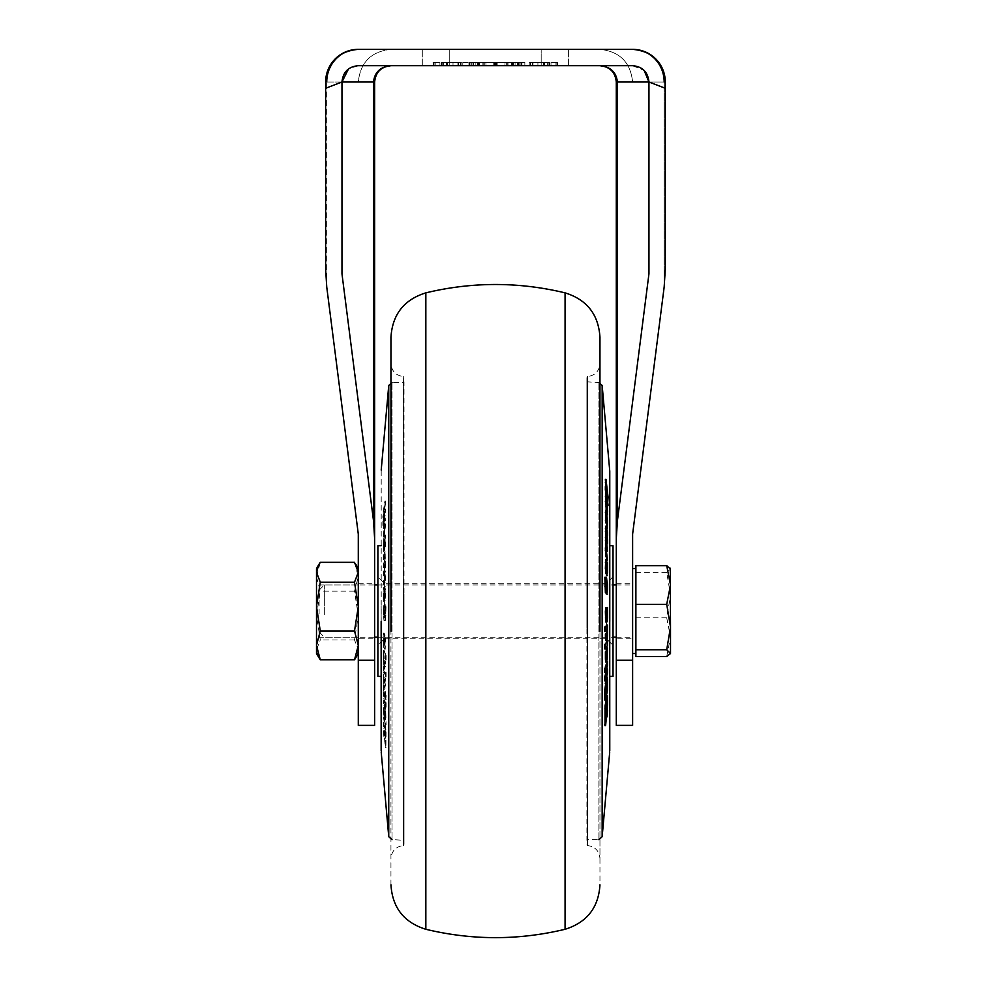 <?xml version="1.0" encoding="UTF-8"?>
<svg xmlns="http://www.w3.org/2000/svg" width="987" height="987" viewBox="0 0 987 987"><rect width="100%" height="100%" fill="white"/><g stroke="black" fill="none" stroke-linecap="round" stroke-linejoin="round"><path stroke-width="0.74" stroke-dasharray="4.93 3.7" d="M632.618 616.9L632.618 568.611L632.618 616.9M635.887 584.995L635.887 653.53L635.887 584.995M324.328 614.654L324.328 584.946L324.328 614.654M632.618 614.654L632.618 584.946L632.618 614.654M319.109 613.939L319.109 590.164L319.109 613.939M635.887 565.65L635.887 656.491M635.887 617.8L666.718 617.8L670.506 595.099L666.718 572.386L670.506 569.018L670.272 568.204M666.718 656.491L670.506 637.146L666.718 617.8M635.887 572.386L666.718 572.386M670.506 653.53L670.506 568.611M316.494 621.662L316.494 584.946L316.494 621.662M358.293 621.662L358.293 584.946L358.293 621.662M316.494 653.53L316.494 576.753L320.281 562.319M318.801 657.515L316.494 649.878L320.281 639.934L316.494 615.555L320.281 591.176L316.494 576.753L316.494 568.611M354.506 562.319L358.293 576.753L354.506 591.176L358.293 615.555L354.506 639.934L358.293 649.878L358.293 568.611L358.293 653.53L358.293 649.878L355.986 657.515M354.506 591.176L320.281 591.176M354.506 639.934L320.281 639.934M358.293 638.823L358.293 583.305L358.293 638.823L374.628 638.823L374.628 583.305L374.628 638.823M358.293 583.305L374.628 583.305M616.295 638.823L616.295 583.305L616.295 638.823L632.618 638.823L632.618 583.305L632.618 638.823M616.295 583.305L632.618 583.305M505.073 65.685L521.987 65.685L493.932 65.685L505.073 65.685L505.073 62.415L504.912 65.685M447.173 65.685L461.472 65.685L432.997 65.685L447.173 65.685L447.173 62.415L461.472 62.415L461.472 65.685M485.851 65.685L468.924 65.685L496.979 65.685L485.851 65.685L485.851 62.415L485.999 65.685M549.586 62.415L529.859 62.415L548.155 62.415L548.155 65.685L557.507 65.685L529.859 65.685L548.155 65.685L533.042 65.685L548.155 65.685L548.155 62.415L549.586 62.415L549.586 65.685M441.337 62.415L461.065 62.415L442.756 62.415L442.756 65.685L433.404 65.685L461.065 65.685L442.756 65.685L457.882 65.685L442.756 65.685L442.756 62.415L441.337 62.415L441.337 65.685M541.184 65.685L422.3 65.685L449.739 65.685L422.3 65.685L449.739 65.685L449.739 49.35L568.611 49.35L422.3 49.35L541.184 49.35L422.3 49.35L449.739 49.35L449.739 65.685L449.739 49.35L449.739 65.685L568.611 65.685L541.184 65.685L541.184 49.35L541.184 65.685M617.406 520.877L617.406 82.007C616.295 72.162 610.484 66.721 599.96 65.685L599.985 65.685C609.818 66.721 615.259 72.162 616.295 82.007L616.295 538.618L617.406 520.877L648.952 273.818L648.952 82.007C647.953 72.051 642.512 66.61 632.618 65.685L358.293 65.685C348.436 66.585 342.982 72.026 341.971 82.007L341.971 273.818L373.518 520.877L374.628 538.618L374.628 725.371M543.751 65.685L529.451 65.685L557.914 65.685L543.751 65.685L543.751 62.415L529.451 62.415L529.451 65.685M485.999 62.415L468.924 62.415L496.979 62.415L478.683 62.415L478.683 65.685L469.331 65.685L496.979 65.685L478.683 65.685L493.796 65.685L478.683 65.685L478.683 62.415L477.264 62.415L477.264 65.685M524.85 65.685L518.323 65.685L524.85 65.685L524.85 62.415L518.323 62.415L518.323 65.685L518.323 62.415L524.85 62.415L524.85 65.685M469.331 65.685L462.804 65.685L469.331 65.685L469.331 62.415L469.997 62.415L469.997 65.685L469.997 62.415L462.804 62.415L462.804 65.685L462.804 62.415L469.331 62.415L469.331 65.685L469.331 62.415M544.442 65.685L537.915 65.685L544.442 65.685L544.442 62.415L537.915 62.415L537.915 65.685L537.915 62.415L544.442 62.415L544.442 65.685M453.008 65.685L446.469 65.685L453.008 65.685L453.008 62.415L446.469 62.415L446.469 65.685L446.469 62.415L453.008 62.415L453.008 65.685M477.264 62.415L512.228 62.415L512.228 65.685L493.932 65.685L512.228 65.685L497.115 65.685L512.228 65.685L512.228 62.415L513.659 62.415L513.659 65.685M358.293 534.103L358.293 725.371M632.618 534.103L632.618 725.371M374.628 538.618L374.628 82.007C375.665 72.162 381.105 66.721 390.951 65.685C380.439 66.721 374.616 72.162 373.518 82.007L341.971 82.007L325.636 88.262L325.636 82.007C327.635 62.095 338.529 51.213 358.293 49.35L632.618 49.35C652.358 51.164 663.239 62.058 665.287 82.007L665.287 88.262L665.287 82.007L632.618 82.007L664.165 82.007L664.165 287.044L664.165 82.007L665.287 82.007L665.287 269.303L665.287 88.262L648.952 82.007L616.295 82.007M616.295 538.618L616.295 725.371M325.636 269.303L325.636 82.007L326.746 82.007A32.657 31.547 90 0 1 358.293 49.35A32.657 32.657 0 0 0 325.636 82.007A32.657 32.657 0 0 1 358.293 49.35L390.951 49.35C371.26 51.423 360.378 62.317 358.293 82.007L326.746 82.007L326.746 287.044L325.636 269.303M341.971 273.818L341.971 82.007L341.971 273.818M664.165 82.007A32.657 31.547 -90 0 0 632.618 49.35L599.96 49.35C619.663 51.423 630.545 62.317 632.618 82.007C630.545 62.317 619.663 51.423 599.96 49.35M390.951 49.35C371.26 51.423 360.378 62.317 358.293 82.007L325.636 82.007M648.952 82.007C647.916 72.162 642.475 66.721 632.618 65.685L644.166 70.459M358.293 65.685C348.448 66.721 343.007 72.162 341.971 82.007M358.022 65.685L348.485 68.954M665.287 269.303L664.165 287.044M433.404 62.415L439.918 62.415L439.918 65.685L439.918 62.415L434.07 62.415L434.07 65.685L434.07 62.415L433.404 62.415L433.404 65.685M439.918 62.415L439.918 65.685L439.918 62.415M441.46 62.415L441.46 65.685M443.706 62.415L443.706 65.685M460.398 62.415L460.398 65.685M460.312 62.415L460.312 65.685M457.882 62.415L442.756 62.415L457.882 62.415L457.882 65.685L457.882 62.415M442.756 62.415L442.756 65.685L442.756 62.415M529.451 62.415L543.615 62.415L543.615 65.685M543.615 62.415L557.914 62.415L557.914 65.685M557.914 62.415L543.751 62.415M543.492 62.415L555.064 62.415L532.301 62.415L543.492 62.415L543.492 65.685L555.064 65.685L543.492 65.685M555.064 62.415L555.064 65.685M543.886 62.415L543.886 65.685M532.301 62.415L532.301 65.685M557.507 62.415L551.005 62.415L551.005 65.685L551.005 62.415L556.841 62.415L556.841 65.685L556.841 62.415L557.507 62.415L557.507 65.685M551.005 62.415L551.005 65.685L551.005 62.415M549.451 62.415L549.451 65.685M547.217 62.415L547.217 65.685M530.525 62.415L530.525 65.685M529.859 62.415L529.859 65.685M530.599 62.415L530.599 65.685M533.042 62.415L548.155 62.415L533.042 62.415L533.042 65.685L533.042 62.415M548.155 62.415L548.155 65.685L548.155 62.415M478.127 62.415L478.127 65.685M468.924 62.415L468.924 65.685M472.008 62.415L472.008 65.685M473.402 62.415L473.402 65.685M471.774 62.415L471.774 65.685M477.745 62.415L477.745 65.685M483.161 62.415L483.161 65.685M482.902 62.415L482.902 65.685M484.259 62.415L484.259 65.685M495.585 62.415L495.585 65.685M496.979 62.415L496.979 65.685M504.912 62.415L521.987 62.415L495.338 62.415L495.375 65.685L495.338 62.415L493.734 62.415L493.734 65.685L493.734 62.415L485.851 62.415M475.845 62.415L475.845 65.685L475.845 62.415L469.997 62.415L475.845 62.415L475.845 65.685L475.845 62.415M477.387 62.415L477.387 65.685M479.62 62.415L479.62 65.685M496.325 62.415L496.325 65.685M496.239 62.415L496.239 65.685M493.796 62.415L478.683 62.415L493.796 62.415L493.796 65.685L493.796 62.415M478.683 62.415L478.683 65.685L478.683 62.415M461.472 62.415L447.296 62.415L447.296 65.685M447.296 62.415L432.997 62.415L432.997 65.685M432.997 62.415L447.173 62.415M447.432 62.415L435.847 62.415L458.622 62.415L447.432 62.415L447.432 65.685L435.847 65.685L447.432 65.685M435.847 62.415L435.847 65.685M447.037 62.415L447.037 65.685M458.622 62.415L458.622 65.685M512.784 62.415L512.784 65.685M521.987 62.415L521.987 65.685M517.521 62.415L517.521 65.685M519.15 62.415L519.15 65.685M513.178 62.415L513.178 65.685M507.762 62.415L507.762 65.685M508.009 62.415L508.009 65.685M506.664 62.415L506.664 65.685M513.659 62.415L493.932 62.415L493.932 65.685L493.932 62.415L495.548 62.415L495.548 65.685M495.548 62.415L497.189 62.415L497.189 65.685L497.189 62.415L505.073 62.415M521.58 62.415L515.078 62.415L515.078 65.685L515.078 62.415L520.914 62.415L520.914 65.685L520.914 62.415L521.58 62.415L521.58 65.685M515.078 62.415L515.078 65.685L515.078 62.415M513.524 62.415L513.524 65.685M511.291 62.415L511.291 65.685M494.598 62.415L494.598 65.685M493.932 62.415L493.932 65.685M494.684 62.415L494.684 65.685M497.115 62.415L512.228 62.415L497.115 62.415L497.115 65.685L497.115 62.415M512.228 62.415L512.228 65.685L512.228 62.415M390.951 884.87L390.951 590.818M599.96 590.818L599.96 884.87M390.951 629.385L390.951 858.604C391.642 850.991 395.762 846.636 403.338 845.563L403.338 376.578L403.338 845.563L403.399 376.578L403.399 845.551L404.016 844.909M599.96 592.755L599.96 363.537C599.282 371.149 595.149 375.492 587.586 376.578L587.586 845.563L587.586 376.578L587.524 845.551L587.524 376.578L586.907 377.231M586.907 844.909L587.586 845.563C595.149 846.636 599.282 850.991 599.96 858.604L599.96 629.385M404.016 593.767L404.016 844.267L404.016 593.767M586.907 628.374L586.907 377.873L586.907 628.374M404.016 594.112L404.016 839.703L404.016 381.809L403.362 382.462L403.362 839.678L403.362 382.462L392.012 382.462L392.012 839.678L392.012 382.462L390.951 382.635M586.907 628.028L586.907 382.438L586.907 840.332L587.561 839.678L587.561 382.462L587.561 839.678L598.912 839.678L598.912 382.462L598.912 839.678L599.96 839.505M599.96 382.635L586.907 381.809L586.907 594.112M381.155 750.922L381.155 600.725M609.769 600.725L609.769 750.922M384.474 596.456L384.066 587.746L384.424 601.502L385.214 600.589L385.547 589.955L384.844 586.846L384.535 597.11L383.82 596.456L384.498 597.073M384.387 601.515L383.721 601.515L384.387 601.527M385.238 586.414L384.548 586.438L385.238 586.414M385.164 567.315L384.054 571.72L384.066 575.791L385.411 571.202L385.189 552.115L384.054 555.582L384.042 559.678L385.053 556.582L385.152 559.16L384.029 563.639L384.042 567.735L385.053 564.663L385.164 567.315L384.511 567.315L385.053 564.663L384.399 564.663L383.388 567.735L384.042 567.735M385.399 552.041L384.535 552.115L385.399 552.041M385.053 556.582L384.498 557.396L385.053 556.582M385.09 527.774L384.066 536.99L385.559 525.466L385.263 518.372L384.054 524.714L384.054 528.477L385.09 523.024L385.09 527.774L384.437 527.774L385.177 526.12M385.399 518.101L384.609 518.372L385.399 518.101M385.09 523.024L384.511 523.801L385.09 523.024M383.511 516.386L383.511 525.429L384.054 513.857L384.461 519.581L385.572 512.611L385.559 509.082L384.437 515.091L385.572 501.014L383.511 516.386L382.857 516.386L383.19 511.797L383.844 511.797M384.066 518.434L384.461 519.581L383.795 519.581L383.412 518.434L384.066 518.434M384.56 515.3L383.783 515.091L384.56 515.3M385.201 535.114L384.054 543.405L384.412 551.449L385.041 539.63L385.559 546.453L385.535 536.903L385.263 534.892L384.548 535.114L385.349 534.781L384.609 534.892L385.535 536.903M384.251 551.807L383.598 551.807L384.251 551.807M385.127 539.321L384.474 539.321L385.041 539.63M384.066 580.812L384.066 584.995L385.177 582.774L385.559 574.915L385.103 578.74L383.412 580.812L385.103 578.74M385.201 604.587L384.054 609.534L384.634 620.589L385.572 620.601L386.053 606.03L385.535 615.789L384.572 615.789L384.486 614.556L384.572 609.411L385.201 609.411L385.201 604.587L384.548 604.587L384.535 609.411L385.201 609.411M605.623 559.407L606.388 571.041L606.857 562.713L606.499 575.52M606.388 571.041L607.079 571.066L606.388 571.041M606.413 541.394L605.858 538.877L605.759 541.221L606.845 551.165M605.524 526.355L606.882 535.904M606.425 533.819L605.858 531.228L605.771 533.498L606.882 543.541M606.437 531.228L605.759 531.82L606.413 531.82M606.437 538.877L605.759 539.284L606.413 539.284M605.487 494.968L606.857 503.543L606.869 506.96L605.747 500.619L606.857 511.315L606.845 514.72L606.191 510.316M606.413 500.064L605.747 500.619L606.4 500.619M605.352 479.386L607.079 492.427L607.03 500.31M607.03 499.373L606.857 493.821L606.746 499.373L606.043 494.968M605.352 486.579L606.474 494.154L605.895 486.579M607.017 494.105L606.351 494.105L607.017 494.154M605.524 510.304L606.869 520.68L606.511 527.539L605.796 514.955L605.722 522.9M606.709 528.168L606.549 527.539M605.352 547.81L606.845 560.024M606.351 583.07L605.71 577.259L606.869 584.045L606.289 594.051M604.871 577.272L605.376 587.783L606.339 589.362L606.437 588.301L606.993 589.362L606.363 589.375M381.155 606.24L381.155 676.391L381.155 606.24M377.885 676.391L377.885 545.749M613.026 545.749L613.026 676.391M609.769 615.9L609.769 545.749L609.769 615.9M377.885 613.606L377.885 576.778L377.885 613.606M384.424 613.124L384.424 583.305L384.424 613.124M613.026 608.535L613.026 645.362L613.026 608.535M606.499 609.016L606.499 638.823L606.499 609.016M390.951 592.755L390.951 363.537C391.642 371.149 395.762 375.492 403.338 376.578L404.016 377.231M404.016 628.028L404.016 840.332L390.951 839.505M385.892 729.701L384.239 717.697L384.029 724.964L385.917 747.048L386.065 732.712L385.892 729.701L385.226 729.701L385.411 732.712L386.065 732.712M384.239 717.697L383.375 717.919L384.239 717.697M385.917 747.048L385.263 747.048L385.917 747.048M384.72 702.707L383.598 700.363L384.437 700.955L384.066 712.478L386.102 724.816L385.72 709.122L384.72 702.707L384.066 702.707L384.437 707.087L385.72 709.122M385.695 693.281L386.102 699.364L386.102 695.255L385.041 693.281L386.102 695.255M384.461 679.389L385.325 688.001L384.535 687.705L385.522 685.595L385.535 678.649L385.029 682.844L383.807 679.389L384.572 680.907M385.127 682.202L384.375 682.844L385.127 682.202M386.102 676.922L386.09 672.579L384.054 665.818L384.066 670.173L386.102 676.922L383.412 670.173L384.066 670.173M384.474 642.907L384.066 633.049L384.054 643.203L385.275 649.199L384.56 649.15L385.214 649.15L385.547 639.625L384.844 634.468L384.535 643.734L383.82 642.907L384.498 643.61M386.102 660.019L386.102 655.59L384.066 650.334L384.066 654.751L386.102 660.019L385.448 660.019L383.412 654.751L384.066 654.751M385.522 661.376L384.819 663.437L384.066 655.553L384.054 660.562C384.535 667.261 385.029 669.161 385.522 666.274L385.522 661.376L384.868 661.376L384.868 666.274L385.522 666.274L384.202 668.051L384.868 666.274C384.375 669.174 383.881 667.261 383.4 660.562L384.054 660.562M385.535 696.588L385.535 692.479L384.066 685.36L385.535 696.588L384.881 696.588L383.412 689.457L384.066 689.457M386.102 707.186L386.102 703.176L384.066 692.393L386.102 707.186L385.448 707.186L383.412 696.403L384.066 696.403M384.042 729.924L384.511 736.833L384.461 729.368L383.807 729.368L383.857 736.833L384.918 736.277L383.857 736.833L383.388 729.924L384.042 729.924M606.684 696.069L606.894 704.582L604.821 724.544M607.4 704.582L606.462 705.643L607.116 705.643M606.487 677.44L606.845 690.678L604.821 700.042M605.45 682.646L606.191 678.772M605.228 666.891L604.809 672.591M606.857 647.879L605.734 661.919L606.388 661.919M605.784 650.729L605.895 657.095L606.45 654.467M606.45 656.232L605.796 656.232L606.487 657.095M606.314 641.957L606.857 641.019L606.845 645.523L604.821 648.99M606.067 607.61L606.388 617.517L606.437 607.548M606.857 607.486L606.857 617.776L606.499 621.773L605.71 621.896M606.857 625.03L606.845 629.57L604.809 631.495M605.389 633.888L606.092 637.22L606.326 635.184M606.857 630.385L606.869 635.566C606.376 641.661 605.895 642.784 605.401 638.947M606.857 661.487L606.845 665.83L605.389 670.704L605.389 666.348M606.857 668.964L606.845 673.245L604.809 680.944M607.067 716.87L606.006 715.316L606.462 708.543L606.191 717.623L606.845 717.623M606.758 708.543L607.338 707.79M384.054 609.534L383.388 609.534L383.906 604.587L384.548 604.587L383.906 604.587M383.906 609.411L384.474 610.928M383.82 610.928L383.82 614.556L384.486 614.556M383.82 614.556L384.572 615.789M383.918 615.789L385.535 615.789M384.881 615.789L385.621 614.926M384.967 614.926L384.967 606.018L385.621 606.018M384.967 606.018L386.053 606.03M385.399 606.03L384.918 620.601L385.572 620.601M384.918 620.601L383.98 620.589L383.4 615.061L384.054 615.061M383.4 615.061L383.388 609.534M385.177 582.774L384.066 584.995M383.412 584.995L383.412 580.812M384.449 578.74L385.177 577.506M384.523 577.506L384.523 575.668L385.189 575.668M384.523 575.668L385.559 574.915M384.905 574.915L384.905 577.753L385.559 577.753M384.905 577.753L384.523 582.774M384.054 543.405L383.4 543.405L383.746 538.544L384.399 538.544M383.746 538.544L384.548 535.114M384.881 536.903L385.547 537.557M384.893 537.557L384.905 546.453L385.559 546.453M384.905 546.453L384.548 547.995L385.201 547.995M384.548 547.995L384.474 539.321M384.387 539.63L384.399 544.861L385.053 544.861M384.399 544.861L384.054 550.141L384.708 550.141M384.054 550.141L383.746 551.449L383.4 548.92L384.054 548.92M383.4 548.92L383.4 543.405M383.511 525.429L382.857 525.429L382.845 517.163L383.499 517.163M382.845 517.163L382.857 516.386M383.19 511.797L383.918 511.291M383.264 511.291L384.905 501.014L385.572 501.014M384.905 501.014L384.905 504.517L385.559 504.517M384.905 504.517L383.881 510.896L384.535 510.896M383.881 510.896L384.437 512.352M383.783 512.352L383.906 515.3L384.905 509.082L385.559 509.082M384.905 509.082L384.918 512.611L385.572 512.611M384.918 512.611L383.795 519.581L383.4 513.857L384.054 513.857M383.314 514.4L383.881 515.979M383.227 515.979L383.24 523.061L383.894 523.061M383.24 523.061L382.857 525.429M384.066 536.99L383.412 536.99L383.4 533.239L384.054 533.239M383.4 533.239L384.437 527.774M384.511 526.12L384.437 523.024L383.4 528.477L384.054 528.477M383.4 528.477L383.4 524.714L384.054 524.714M383.4 524.714L384.548 518.681L385.201 518.681M384.548 518.681L385.547 520.322M384.893 520.322L384.905 525.466L385.559 525.466M384.905 525.466L384.622 530.574L385.275 530.574M384.56 530.969L383.412 536.99M384.054 571.72L383.4 571.72L385.066 568.635M384.412 568.635L384.511 567.315M383.388 567.735L383.375 563.639L384.029 563.639M383.375 563.639L385.053 560.554M384.399 560.554L385.152 559.16M384.498 559.16L384.399 556.582L383.388 559.678L384.042 559.678M383.388 559.678L383.4 555.582L384.054 555.582M383.4 555.582L384.733 552.041L384.881 554.793L385.535 554.793M384.881 554.793L384.881 557.939L385.535 557.939M384.881 557.939L384.745 561.541L385.399 561.541M384.745 561.541L384.881 564.354L385.535 564.354M384.881 564.354L384.893 567.488L385.547 567.488M384.893 567.488L384.745 571.202L385.411 571.202M384.745 571.202L385.201 572.349M384.548 572.349L383.412 575.791L384.066 575.791M383.412 575.791L383.4 571.72M383.82 587.265L383.82 596.456M383.844 597.073L384.535 597.11M383.869 597.11L384.19 586.846L384.844 586.846M384.19 586.846L385.547 589.955M384.893 589.955L384.893 596.271L385.547 596.271M384.893 596.271L384.56 600.589L385.214 600.589M384.56 600.589L383.77 601.502L383.4 597.974L384.054 597.974M383.4 597.974L383.4 587.746M385.411 732.712L385.263 747.048L383.375 724.964L383.585 717.697L385.226 729.701M384.437 741.052L385.09 741.052M384.572 738.51L385.226 738.51M383.807 726.765L384.461 726.765M383.375 724.964L384.029 724.964M384.054 702.226L383.4 702.226L383.783 700.955L384.066 702.707M385.066 709.122L385.423 714.946L386.09 714.946M385.423 714.946L385.448 724.816L386.102 724.816M385.448 724.816L383.412 712.478L384.066 712.478M383.412 712.478L383.4 702.226M386.102 699.364L385.041 697.377L385.695 697.377M385.041 697.377L385.041 693.281M385.448 695.255L385.448 699.364M384.066 672.418L383.412 672.418L384.474 674.158M383.82 674.158L383.807 679.389M383.918 680.907L384.375 682.844L384.474 676.959L385.127 676.959M384.474 676.959L385.535 678.649M384.868 678.649L384.868 685.595L385.522 685.595M384.868 685.595L384.535 687.705L383.758 684.423L384.412 684.423M383.758 684.423L383.4 679.377L384.066 679.377M383.4 679.377L383.412 672.418M384.054 665.818L383.4 665.818L386.09 672.579M385.436 672.579L385.448 676.922M383.412 670.173L383.4 665.818M384.066 633.049L384.474 633.79M383.82 633.79L383.82 642.907M383.844 643.61L384.535 643.734M383.869 643.734L384.19 634.468L384.844 634.468M384.19 634.468L385.201 635.097M384.548 635.097L384.893 639.625L385.547 639.625M384.893 639.625L384.893 645.893L385.547 645.893M384.893 645.893L384.56 649.15L383.77 647.731L384.424 647.731M383.77 647.731L383.4 643.203L384.054 643.203M383.4 643.203L383.4 633.049M384.066 650.334L386.102 655.59M385.448 655.59L385.448 660.019M383.412 654.751L383.412 650.334M384.066 655.553L383.412 655.553L384.165 663.437L384.819 663.437M384.165 663.437L384.868 661.376M383.4 660.562L383.412 655.553M384.066 685.36L383.412 685.36L384.881 692.479L385.535 692.479M384.881 692.479L384.881 696.588M383.412 689.457L383.412 685.36M384.066 692.393L383.412 692.393L385.448 703.176L386.102 703.176M385.448 703.176L385.448 707.186M383.412 696.403L383.412 692.393M606.869 584.045L607.523 584.045M606.043 587.783L605.376 587.783M605.956 586.784L605.302 586.784M605.956 577.987L605.302 577.987M607.523 589.523L606.869 589.523M607.511 556.002L606.857 556.002M606.474 552.276L605.821 552.276M606.388 550.943L605.734 550.943M606.388 549.179L605.734 549.179M607.178 515.547L606.524 515.547M606.869 520.68L607.523 520.68M606.376 510.933L605.722 510.933M606.314 510.612L605.66 510.612M607.523 525.787L606.857 525.787M608.078 497.88L607.424 497.88M608.066 497.164L607.412 497.164M607.733 492.427L607.079 492.427M607.659 491.822L607.005 491.822M607.511 497.892L606.857 497.892M607.511 493.821L606.857 493.821M607.523 511.315L606.857 511.315M606.487 504.394L605.833 504.394M606.4 502.728L605.747 502.728M607.511 503.543L606.857 503.543M606.376 495.918L605.722 495.918M606.302 495.511L605.648 495.511M606.869 547.316L607.523 547.316M606.511 542.653L605.858 542.653M606.413 541.221L605.759 541.221M607.536 539.655L606.882 539.655M606.524 534.991L605.87 534.991M606.425 533.498L605.771 533.498M607.523 532.018L606.857 532.018M606.376 526.774L605.722 526.774M606.857 562.713L607.511 562.713M606.734 560.53L606.08 560.53M606.376 559.543L605.722 559.543M607.523 572.67L606.857 572.67M606.882 696.736L607.536 696.736M605.66 725.198L605.006 725.198M606.487 720.3L605.833 720.3M606.351 717.117L605.697 717.117M606.869 679.549L607.523 679.549M606.487 682.77L605.821 682.77M607.498 690.678L606.845 690.678M605.882 671.234L605.216 671.234M607.153 659.859L606.499 659.859M607.511 655.171L606.857 655.171M607.498 645.523L606.845 645.523M607.042 617.455L606.413 617.455M607.042 617.517L606.388 617.517M607.153 621.773L606.499 621.773M607.523 617.776L606.857 617.776M607.498 629.57L606.845 629.57M606.758 637.22L606.092 637.22M607.523 635.566L606.869 635.566M607.498 665.83L606.845 665.83M607.498 673.245L606.845 673.245M607.536 710.122L606.882 710.122M383.721 543.516L383.82 547.76L383.807 542.134L384.387 543.516L383.807 542.134M383.733 547.329L384.474 547.76L383.733 547.329M384.066 542.122L384.634 541.456L384.066 542.122M384.239 596.74L384.893 596.74L385.115 590.485L384.424 590.534L384.239 596.74L384.449 590.485L385.214 591.534L385.214 595.198L384.56 595.198M384.116 706.729L384.214 713.65L384.116 706.729L384.77 706.729L384.214 708.296M383.881 705.347L384.535 705.347L383.881 705.347M384.659 716.315L384.757 711.096L384.659 716.315L385.312 716.315L385.3 711.442L384.646 711.442L385.411 711.096L385.609 712.306L384.955 712.306M384.461 638.873L384.239 644.449L384.461 638.873L385.214 640.218L384.56 640.218M384.461 644.844L385.214 643.857L384.461 644.844M384.474 542.134L384.387 543.516M384.72 546.132L384.066 546.132M384.646 547.032L383.992 547.032M385.078 590.534L384.424 590.534M385.115 590.485L385.214 591.534L384.474 590.473M385.214 595.198L384.461 596.493M384.868 708.296L384.77 706.729M384.868 713.65L384.214 713.65M384.437 711.035L383.783 711.035M385.053 713.872L385.707 713.872L385.707 718.746L385.053 718.746M385.707 718.746L385.312 716.315M385.609 712.306L385.707 713.872M384.239 644.449L384.893 644.449L385.078 638.811L384.424 638.811L377.885 645.362M385.214 640.218L384.893 644.449M607.104 523.974L606.45 523.974L606.289 517.817L606.277 522.987L607.054 523.715M606.857 518.298L606.203 518.298L606.869 517.817M606.203 522.024L606.857 522.024M606.277 522.987L606.931 522.987M606.684 570.079L606.018 570.079L606.388 563.725M606.363 568.043L605.697 568.043L605.808 563.626L606.363 564.465M605.697 568.043L606.462 569.474M606.919 682.548L606.376 681.98L607.042 681.98M606.154 683.029L606.043 690.332L606.154 683.029L606.808 683.029M606.055 684.522L606.709 684.522M606.043 690.332L606.709 690.332M605.87 688.926L605.216 688.926L605.204 694.206L605.858 694.206M605.204 694.206L605.87 692.356M605.611 692.356L606.043 687.075M605.969 687.421L605.315 687.421L606.166 686.508M605.315 687.421L605.216 688.926M606.437 617.64L605.845 611.619L606.499 611.619M606.363 612.804L605.71 612.804L606.462 611.619M605.71 612.804L605.697 616.493L606.363 616.493M605.697 616.493L606.462 617.665M374.628 82.007L373.518 82.007L373.518 520.877M358.293 660.241L374.628 660.241M326.746 287.044L326.746 82.007M616.295 660.241L632.618 660.241M461.065 62.415L461.065 65.685M518.915 62.415L518.915 65.685M425.841 929.285L425.841 292.855M565.07 292.855L565.07 929.285M388.755 836.705L388.755 385.436M602.156 385.436L602.156 836.705M381.204 752.082L381.204 470.059M609.707 470.059L609.707 752.082M385.399 615.111L386.053 615.111M383.98 620.589L384.634 620.589M607.005 578.32L606.351 578.32M319.109 590.164L324.328 584.946L374.628 584.946M377.885 584.946L613.026 584.946M616.295 584.946L632.618 584.946M319.109 631.976L324.328 637.195L374.628 637.195M377.885 637.195L613.026 637.195M616.295 637.195L632.618 637.195M358.293 637.195L316.494 637.195M358.293 584.946L316.494 584.946M568.611 65.685L568.611 49.35L568.611 65.685M422.3 65.685L422.3 49.35L422.3 65.685M384.424 638.823L606.499 638.823L613.026 645.362M384.486 515.633L383.82 515.633M384.239 520.396L383.585 520.396M385.115 522.95L384.461 522.95M385.09 564.589L384.437 564.589M385.09 556.52L384.437 556.52M385.325 551.906L384.659 551.906M384.103 717.056L383.45 717.056M386.04 747.69L385.386 747.69M385.189 706.482L384.535 706.482M385.078 682.967L384.424 682.967M384.782 738.005L384.128 738.005M384.19 728.184L383.524 728.184M605.771 514.918L606.425 514.918M606.45 494.573L607.104 494.573M606.746 499.373L607.4 499.373M605.784 499.94L606.45 499.94M605.808 538.729L606.462 538.729M605.808 531.08L606.462 531.08M606.82 704.521L607.486 704.521M605.858 657.145L606.511 657.145M384.437 547.859L383.783 547.859M384.671 541.357L384.017 541.357M384.474 705.1L383.82 705.1M385.349 710.85L384.683 710.85M385.14 644.856L384.486 644.856M606.499 524.134L607.153 524.134M606.24 517.657L606.894 517.657M605.771 563.565L606.425 563.565M606.437 681.832L607.091 681.832M605.562 686.36L606.215 686.36M613.026 576.778L606.499 583.305L384.424 583.305L377.885 576.778"/><path stroke-width="1.48" d="M670.272 568.204L670.506 627.041L666.718 649.754L670.506 653.53L666.718 656.491L635.887 656.491L635.887 565.65L666.718 565.65L670.506 584.995L666.718 604.328L670.506 627.041L670.506 653.123M635.887 649.754L666.718 649.754M635.887 604.328L666.718 604.328M670.506 569.018L666.718 565.65M358.293 653.53L354.506 659.822L358.293 645.387L354.506 630.952L358.293 606.586L354.506 582.207L358.293 572.263L354.506 562.319L320.281 562.319L318.801 564.626L316.494 572.263L320.281 582.207L316.494 606.586L320.281 630.952L316.494 645.387L320.281 659.822L316.494 653.53L316.494 568.611L318.801 564.613M354.506 659.822L320.281 659.822M354.506 630.952L320.281 630.952M354.506 582.207L320.281 582.207M373.518 520.877L373.518 82.007C374.616 72.162 380.439 66.721 390.951 65.685L390.951 65.685C381.105 66.721 375.665 72.162 374.628 82.007L374.628 538.618L373.518 520.877L341.971 273.818L341.971 82.007C342.97 72.051 348.411 66.61 358.293 65.685L632.618 65.685C642.488 66.585 647.928 72.026 648.952 82.007L665.287 88.262L665.287 269.303L665.287 82.007C663.276 62.095 652.395 51.213 632.618 49.35A32.657 32.657 0 0 1 665.287 82.007A32.657 32.657 0 0 0 632.618 49.35A32.657 32.657 0 0 1 665.287 82.007A32.657 32.657 0 0 0 632.618 49.35L599.96 49.35M348.485 68.954L341.971 82.007L325.636 88.262L325.636 82.007A32.657 32.657 0 0 1 358.293 49.35C338.566 51.164 327.684 62.058 325.636 82.007A32.657 32.657 0 0 1 358.293 49.35L632.618 49.35A32.657 31.547 -90 0 1 664.165 82.007M374.628 660.241L374.628 725.371L358.293 725.371L358.293 660.241L374.628 660.241L374.628 538.618M358.293 534.103L326.746 287.044L358.293 534.103L358.293 660.241M616.295 538.618L616.295 82.007C615.259 72.162 609.818 66.721 599.96 65.685C610.484 66.721 616.295 72.162 617.406 82.007L617.406 520.877L616.295 538.618L616.295 725.371L632.618 725.371L632.618 534.103L664.165 287.044L632.618 534.103M326.746 287.044L325.636 269.303L325.636 82.007M326.746 82.007A32.657 31.547 90 0 1 358.293 49.35L390.951 49.35M617.406 520.877L648.952 273.818L648.952 82.007L644.166 70.459M599.96 65.685L606.215 66.919L599.96 65.685M664.165 287.044L665.287 269.303M425.841 292.855C472.255 281.714 518.668 281.714 565.07 292.855L565.07 929.285C518.668 940.426 472.255 940.426 425.841 929.285L425.841 292.855C404.028 299.653 392.407 314.471 390.951 337.27L390.951 631.322M599.96 631.322L599.96 337.27C598.517 314.471 586.883 299.653 565.07 292.855M381.155 750.922L381.155 621.415M609.769 621.415L609.769 471.218L602.156 385.436L602.156 836.705L598.912 839.678M606.499 575.52L607.523 572.67L607.511 562.713L607.079 571.066L606.734 560.53L606.376 559.543L606.03 562.38L606.363 573.324L607.239 575.655L606.499 575.52L605.364 568.524L605.722 559.543M607.498 551.165L606.413 539.284L607.536 543.541L607.536 539.655L606.413 531.82L607.536 535.904L607.523 532.018L606.376 526.774L606.166 544.528L607.498 551.165L606.845 551.165L605.512 544.528L605.722 526.774M607.536 535.904L606.425 533.819M607.536 543.541L606.413 541.394M606.191 510.316L605.648 495.511M607.03 500.31L607.03 499.373M606.043 494.968L605.339 489.725L605.352 486.579L606.018 486.579L606.006 489.725L605.339 489.725M605.895 486.579L605.352 479.386L606.006 479.386L606.018 482.52L605.364 482.52M606.511 527.539L606.203 525.787L606.869 525.787L606.549 527.539M606.709 528.168L607.363 528.168L607.523 520.68L606.314 510.612L606.376 522.9L605.722 522.9L605.66 510.612M605.734 556.026L607.498 560.024L605.734 556.026L605.352 547.81L606.006 547.81L606.006 550.549L605.352 550.549M606.006 592.508L607.202 594.334L605.352 592.508L604.871 577.272L605.524 577.272L606.006 592.508L605.352 592.508M606.289 594.051L606.943 594.051L607.523 589.523L607.523 584.045L606.363 577.259L607.091 588.301L606.437 588.301L605.722 582.034M605.71 577.592L606.363 577.259M381.155 545.749L377.885 545.749L377.885 676.391L381.155 676.391M609.769 676.391L613.026 676.391L613.026 545.749L609.769 545.749M605.006 725.198L605.031 705.853L606.882 696.736M606.845 678.772L605.487 689.345L605.475 700.042L607.498 690.678L607.523 679.549L607.141 677.44L606.191 678.772L607.276 677.119L606.487 677.44M605.475 700.042L604.821 700.042L604.834 689.345L605.821 682.77M605.475 668.248L605.475 672.591L604.809 672.591L604.821 668.248L605.882 666.891L604.821 668.248M607.104 648.965L607.104 654.467L606.45 654.467L606.45 648.965L607.511 647.879L606.45 648.965M607.104 654.467L606.549 657.095L606.043 651.79L606.043 659.082L605.389 659.082L605.648 662.03L607.153 659.859L607.511 647.879M605.389 659.082L605.389 651.79L606.437 650.729M605.487 644.486L605.475 648.99L604.821 648.99L604.834 644.486L607.523 641.019L604.834 644.486M606.437 607.61L607.511 607.486L606.437 607.548M606.376 607.659L606.363 621.896L605.71 621.896L605.376 611.656L605.722 607.659L606.734 607.61L605.722 607.659M605.475 626.955L605.475 631.495L604.809 631.495L604.821 626.955L607.511 625.03L604.821 626.955M606.326 635.184L606.857 630.385L607.511 630.385L606.758 637.22L605.389 633.888L605.401 638.947L606.734 641.957L605.401 638.947M605.389 666.891L607.511 661.487L605.389 666.348M605.475 676.663L605.475 680.944L604.809 680.944L604.821 676.663L606.857 668.964L607.511 668.964L605.475 676.663L604.821 676.663M607.005 583.07L606.351 583.07M607.091 584.723L606.437 584.723M606.993 589.362L607.091 588.301L606.993 589.362L606.043 587.783L605.524 577.272M607.498 560.024L606.006 547.81M606.006 550.549L606.388 556.026M606.043 511.982L605.376 511.982M606.314 510.612L605.524 510.304M606.03 512.574L605.376 512.574M606.018 520.84L605.364 520.84M606.376 522.9L606.413 514.955M606.524 515.387L606.388 520.248M606.524 520.248L606.869 525.787M607.523 505.233L608.066 497.164L606.006 479.386M606.018 482.52L606.499 490.231M607.042 490.231L606.697 491.711M607.128 491.711L607.017 494.154M607.017 494.105L606.018 486.579M606.006 489.725L606.709 498.151M607.116 498.151L607.511 494.475M607.61 494.475L607.511 496.054M607.696 496.054L607.338 502.358M607.671 502.358L608.054 505.233M607.03 514.72L607.523 511.315L606.413 500.064M606.4 500.619L607.523 506.96L606.869 506.96M607.523 506.96L606.376 495.918L605.487 494.968M606.302 495.511L605.364 496.745M606.018 496.745L606.018 501.421L605.364 501.421M606.018 501.421L606.302 506.615L605.648 506.615M606.363 507.096L607.498 514.72M606.376 526.774L605.524 526.355M606.03 528.699L605.376 528.699M606.043 531.685L605.389 531.685M606.178 535.324L605.512 535.324M606.03 537.755L605.376 537.755M606.03 540.74L605.376 540.74M606.166 544.528L605.512 544.528M606.363 545.959L605.71 545.959M606.03 562.38L605.376 562.38M606.376 559.543L605.623 559.407M606.018 568.524L605.364 568.524M606.363 573.324L605.71 573.324M607.536 696.736L605.685 705.853L605.66 725.198L607.548 704.582L607.536 696.736L606.684 696.069M605.685 705.853L605.031 705.853M605.5 708.802L604.846 708.802M605.66 725.198L604.821 724.544M607.116 705.643L607.4 704.582M606.487 682.77L605.45 682.646M605.858 683.769L605.204 683.769M605.487 689.345L604.834 689.345M605.475 672.591L605.882 666.891M606.45 656.232L606.487 657.095M606.043 651.79L605.389 651.79M606.043 659.082L606.388 661.919M605.475 648.99L607.498 645.523L607.523 641.019M607.104 607.548L607.017 616.789M607.104 616.789L606.734 607.61M606.03 611.656L605.376 611.656M606.018 617.998L605.364 617.998M606.363 621.896L607.153 621.773L607.523 617.776L607.511 607.486M605.475 631.495L607.498 629.57L607.511 625.03M606.043 633.888L606.055 638.947C606.549 642.796 607.03 641.673 607.523 635.566L607.511 630.385M606.043 666.348L605.882 670.704M606.043 670.704L607.498 665.83L607.511 661.487M605.475 680.944L607.498 673.245L607.511 668.964M606.376 715.316L607.067 716.87L607.536 710.122L606.758 708.543M606.191 717.623L607.067 716.87M606.684 707.79L607.338 707.79L606.66 715.316M607.19 520.174L607.104 523.974L606.857 520.174M606.4 563.626L606.363 564.465M606.808 683.029L606.709 690.332L606.808 683.029M606.265 692.356L606.166 686.508L605.87 692.356M606.462 611.619L606.462 617.665L606.462 611.619M616.295 660.241L632.618 660.241M341.971 82.007L374.628 82.007M616.295 82.007L648.952 82.007M381.204 470.059L388.755 385.436L388.755 836.705L392.012 839.678M609.769 750.922L609.707 470.059M605.524 586.266L604.871 586.266M632.618 568.611L635.887 568.611M374.628 584.946L377.885 584.946M613.026 584.946L616.295 584.946M374.628 637.195L377.885 637.195M613.026 637.195L616.295 637.195M632.618 653.53L635.887 653.53M358.293 568.611L355.986 564.613M384.708 66.919L390.951 65.685L384.708 66.919M425.841 929.285C404.028 922.475 392.407 907.67 390.951 884.87M565.07 929.285C586.883 922.475 598.517 907.67 599.96 884.87M388.755 385.436L392.012 382.462M598.912 382.462L602.156 385.436M381.204 752.082L388.755 836.705M609.707 752.082L602.156 836.705M606.746 499.373L607.4 499.373M605.562 526.33L606.215 526.33M606.808 695.625L607.461 695.625M604.883 725.63L605.549 725.63M605.697 681.918L606.363 681.918M606.437 681.832L607.091 681.832"/></g></svg>
